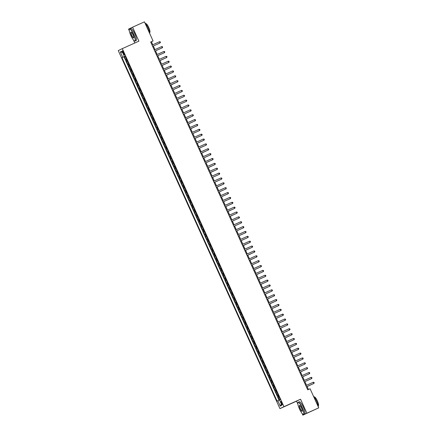 <?xml version="1.0" encoding="UTF-8"?>
<svg xmlns="http://www.w3.org/2000/svg" width="437" height="437" viewBox="0 0 437 437"><rect width="100%" height="100%" fill="white"/><g stroke="black" fill="none" stroke-linecap="round" stroke-linejoin="round"><path stroke-width="0.66" d="M281.931 402.909A1.71 0.388 -114.2 0 0 280.882 401.521A1.71 0.388 -114.2 0 0 281.237 403.247A1.71 0.388 -114.2 0 0 282.286 404.635A1.71 0.388 -114.2 0 0 281.931 402.909M302.043 413.375L302.846 415.15L306.872 413.189L300.558 399.205L296.532 401.166L297.903 404.209M296.532 401.166L279.937 408.628L118.274 50.588L122.3 48.627L283.963 406.667L279.937 408.628M122.3 48.627L138.895 41.165L132.58 27.181L128.554 29.137L129.325 30.847M133.465 40.007L134.815 43.001M302.846 415.15L318.726 407.863L310.106 388.766L307.735 389.831L150.683 42.012L153.054 40.941L144.434 21.85L132.58 27.181M126.517 59.121L125.67 59.525L124.348 56.602L125.211 56.22M127.396 61.065L126.544 61.47L127.407 61.082M126.544 61.47L127.866 64.386L128.713 63.982M130.914 68.849L130.062 69.254L128.74 66.337L129.603 65.949M133.11 73.711L132.258 74.115L130.942 71.198L131.799 70.81M135.306 78.578L134.454 78.982L133.138 76.065L133.995 75.677M137.502 83.44L136.65 83.849L135.333 80.927L136.191 80.539M139.698 88.307L138.846 88.711L137.529 85.794L138.387 85.406M141.894 93.168L141.042 93.578L139.725 90.656L140.583 90.273M144.09 98.035L143.238 98.44L141.921 95.523L142.779 95.135M146.286 102.903L145.434 103.307L144.117 100.384L144.98 100.002L144.516 100.193L143.636 98.249M148.482 107.764L147.635 108.168L146.313 105.251L147.176 104.864M150.678 112.631L149.831 113.036L148.509 110.119L149.372 109.731M152.879 117.493L152.027 117.897L150.705 114.98L151.568 114.592M155.075 122.36L154.223 122.764L152.906 119.847L153.764 119.459M157.271 127.222L156.419 127.631L155.102 124.709L155.96 124.321M159.467 132.089L158.615 132.493L157.298 129.576L158.156 129.188M161.663 136.95L160.811 137.36L159.494 134.438L160.352 134.055M163.859 141.817L163.006 142.222L161.69 139.305L162.548 138.917L162.089 139.108L161.209 137.163M166.055 146.685L165.202 147.089L163.886 144.166L164.744 143.784L164.285 143.975L163.405 142.03M168.25 151.546L167.398 151.95L166.082 149.033L166.945 148.646L166.481 148.842L165.601 146.892M170.446 156.413L169.6 156.817L168.278 153.9L169.141 153.513M172.642 161.275L171.796 161.679L170.474 158.762L171.337 158.374M174.844 166.142L173.992 166.546L172.67 163.629L173.533 163.241M177.04 171.004L176.187 171.413L174.871 168.491L175.729 168.103M179.236 175.871L178.383 176.275L177.067 173.358L177.925 172.97M181.431 180.732L180.579 181.142L179.263 178.22L180.12 177.837M183.627 185.599L182.775 186.004L181.459 183.087L182.316 182.699L181.858 182.89L180.978 180.945M185.823 190.466L184.971 190.871L183.655 187.948L184.512 187.566M188.019 195.328L187.167 195.732L185.851 192.815L186.708 192.427L186.249 192.624L185.37 190.674M190.215 200.195L189.363 200.599L188.047 197.682L188.91 197.295M192.411 205.057L191.564 205.461L190.242 202.544L191.106 202.156M194.607 209.924L193.76 210.328L192.438 207.411L193.301 207.023M196.808 214.786L195.956 215.195L194.634 212.273L195.497 211.885M199.004 219.653L198.152 220.057L196.836 217.14L197.693 216.752M201.2 224.514L200.348 224.924L199.032 222.001L199.889 221.619M203.396 229.381L202.544 229.786L201.228 226.869L202.085 226.481L201.621 226.672L200.747 224.727M205.592 234.248L204.74 234.653L203.423 231.73L204.281 231.348L203.822 231.539L202.943 229.594M207.788 239.11L206.936 239.514L205.619 236.597L206.477 236.209L206.018 236.406L205.139 234.456M209.984 243.977L209.132 244.381L207.815 241.464L208.673 241.077M212.18 248.839L211.328 249.243L210.011 246.326L210.874 245.938M214.376 253.706L213.529 254.11L212.207 251.193L213.07 250.805M216.572 258.567L215.725 258.977L214.403 256.055L215.266 255.667M218.773 263.435L217.921 263.839L216.605 260.922L217.462 260.534M220.969 268.296L220.117 268.706L218.8 265.783L219.658 265.401M223.165 273.163L222.313 273.567L220.996 270.65L221.854 270.263L221.39 270.454L220.516 268.509M225.361 278.03L224.509 278.435L223.192 275.512L224.05 275.13L223.586 275.321L222.712 273.376M227.557 282.892L226.705 283.296L225.388 280.379L226.246 279.991M229.753 287.759L228.901 288.163L227.584 285.246L228.442 284.858M231.949 292.621L231.097 293.025L229.78 290.108L230.638 289.72M234.145 297.488L233.292 297.892L231.976 294.975L232.839 294.587M236.341 302.349L235.494 302.759L234.172 299.837L235.035 299.449M238.536 307.216L237.69 307.621L236.368 304.704L237.231 304.316M240.738 312.078L239.886 312.488L238.569 309.565L239.427 309.183M242.934 316.945L242.082 317.349L240.765 314.432L241.623 314.045M245.13 321.812L244.278 322.216L242.961 319.294L243.819 318.912L243.354 319.103L242.48 317.158M247.326 326.674L246.473 327.078L245.157 324.161L246.015 323.773L245.556 323.97L244.676 322.02M249.522 331.541L248.669 331.945L247.353 329.028L248.211 328.64M251.717 336.403L250.865 336.807L249.549 333.89L250.406 333.502M253.913 341.27L253.061 341.674L251.745 338.757L252.602 338.369M256.109 346.131L255.257 346.541L253.941 343.619L254.804 343.231M258.305 350.998L257.459 351.403L256.137 348.486L257 348.098M260.507 355.86L259.654 356.27L258.333 353.347L259.196 352.965M262.703 360.727L261.85 361.131L260.534 358.214L261.392 357.827L260.927 358.018L260.048 356.073M264.898 365.594L264.046 365.998L262.73 363.076L263.587 362.694M267.094 370.456L266.242 370.86L264.926 367.943L265.783 367.555L265.319 367.752L264.445 365.802M269.29 375.323L268.438 375.727L267.122 372.81L267.979 372.422M271.486 380.185L270.634 380.589L269.318 377.672L270.175 377.284M273.682 385.052L272.83 385.456L271.514 382.539L272.371 382.151M275.878 389.913L275.026 390.323L273.709 387.401L274.573 387.013M278.074 394.78L277.227 395.185L275.905 392.268L276.768 391.88M122.857 52.451L123.343 53.522A1.655 0.377 -114.2 0 0 124.359 54.865A1.655 0.377 -114.2 0 0 124.015 53.194L123.534 52.123A1.655 0.377 -114.2 0 0 122.518 50.779A1.655 0.377 -114.2 0 0 122.857 52.451L123.54 52.145M125.075 56.209L121.994 57.679L277.063 401.122L277.828 400.751L280.243 406.104L281.898 405.296L279.478 399.948L280.243 399.576L125.168 56.133L124.408 56.504L125.184 56.16M122.753 57.307L120.339 51.954L121.994 51.151L124.408 56.504M124.348 56.602L123.988 56.783L279.041 400.199M278.953 396.725L278.101 397.129L279.412 400.03M275.905 392.268L276.758 391.863M273.709 387.401L274.562 386.996M271.514 382.539L272.366 382.129M269.318 377.672L270.17 377.268M267.122 372.81L267.974 372.4M264.926 367.943L265.319 367.752M262.73 363.076L263.577 362.672M260.534 358.214L260.927 358.018M258.333 353.347L259.185 352.943M256.137 348.486L256.989 348.081M253.941 343.619L254.793 343.214M251.745 338.757L252.597 338.347M249.549 333.89L250.401 333.486M247.353 329.028L248.205 328.619M245.157 324.161L245.556 323.97M242.961 319.294L243.354 319.103M240.765 314.432L241.612 314.028M238.569 309.565L239.416 309.161M236.368 304.704L237.22 304.299M234.172 299.837L235.024 299.432M231.976 294.975L232.828 294.565M229.78 290.108L230.632 289.704M227.584 285.246L228.436 284.837M225.388 280.379L226.24 279.975M223.192 275.512L223.586 275.321M220.996 270.65L221.39 270.454M218.8 265.783L219.647 265.379M216.605 260.922L217.451 260.518M214.403 256.055L215.255 255.65M212.207 251.193L213.059 250.783M210.011 246.326L210.863 245.922M207.815 241.464L208.668 241.055M205.619 236.597L206.018 236.406M203.423 231.73L203.822 231.539M201.228 226.869L201.621 226.672M199.032 222.001L199.884 221.597M196.836 217.14L197.682 216.736M194.634 212.273L195.486 211.869M192.438 207.411L193.291 207.001M190.242 202.544L191.095 202.14M188.047 197.682L188.899 197.273M185.851 192.815L186.249 192.624M183.655 187.948L184.507 187.544M181.459 183.087L181.858 182.89M179.263 178.22L180.115 177.815M177.067 173.358L177.914 172.954M174.871 168.491L175.718 168.087M172.67 163.629L173.522 163.22M170.474 158.762L171.326 158.358M168.278 153.9L169.13 153.491M166.082 149.033L166.481 148.842M163.886 144.166L164.285 143.975M161.69 139.305L162.089 139.108M159.494 134.438L160.346 134.033M157.298 129.576L158.15 129.172M155.102 124.709L155.949 124.305M152.906 119.847L153.753 119.438M150.705 114.98L151.557 114.576M148.509 110.119L149.361 109.709M146.313 105.251L147.165 104.847M144.117 100.384L144.516 100.193M141.921 95.523L142.773 95.119M139.725 90.656L140.577 90.251M137.529 85.794L138.382 85.39M135.333 80.927L136.186 80.523M133.138 76.065L133.984 75.656M130.942 71.198L131.788 70.794M128.74 66.337L129.592 65.927M306.872 413.189L318.726 407.863M300.558 399.205L283.963 406.667M152.786 44.754L151.426 41.739L153.054 40.941M308.451 389.509L307.091 386.505M306.539 385.281L304.895 381.638M304.343 380.414L302.699 376.776M302.147 375.547L300.503 371.909M299.951 370.685L298.307 367.047M297.75 365.818L296.111 362.18M295.554 360.957L293.915 357.313M293.358 356.089L291.714 352.451M291.162 351.228L289.518 347.584M288.966 346.361L287.322 342.723M286.77 341.499L285.126 337.856M284.574 336.632L282.93 332.994M282.378 331.765L280.734 328.127M280.183 326.903L278.538 323.265M277.987 322.036L276.342 318.398M275.785 317.175L274.146 313.531M273.589 312.308L271.951 308.669M271.393 307.446L269.749 303.802M269.197 302.579L267.553 298.941M267.002 297.717L265.357 294.074M264.806 292.85L263.161 289.212M262.61 287.983L260.965 284.345M260.414 283.121L258.77 279.483M258.218 278.254L256.574 274.616M256.022 273.393L254.378 269.749M253.821 268.526L252.182 264.888M251.625 263.664L249.98 260.02M249.429 258.797L247.784 255.159M247.233 253.935L245.589 250.292M245.037 249.068L243.393 245.43M242.841 244.201L241.197 240.563M240.645 239.339L239.001 235.701M238.449 234.472L236.805 230.834M236.253 229.611L234.609 225.967M234.057 224.744L232.413 221.106M231.856 219.882L230.217 216.239M229.66 215.015L228.016 211.377M227.464 210.153L225.82 206.51M225.268 205.286L223.624 201.648M223.072 200.419L221.428 196.781M220.876 195.558L219.232 191.919M218.68 190.69L217.036 187.052M216.484 185.829L214.84 182.185M214.288 180.962L212.644 177.324M212.092 176.1L210.448 172.457M209.891 171.233L208.252 167.595M207.695 166.371L206.051 162.728M205.499 161.504L203.855 157.866M203.303 156.637L201.659 152.999M201.107 151.776L199.463 148.138M198.911 146.908L197.267 143.27M196.716 142.047L195.071 138.403M194.52 137.18L192.875 133.542M192.324 132.318L190.679 128.675M190.128 127.451L188.484 123.813M187.926 122.589L186.288 118.946M185.73 117.722L184.086 114.084M183.535 112.855L181.89 109.217M181.339 107.994L179.694 104.356M179.143 103.127L177.498 99.489M176.947 98.265L175.303 94.621M174.751 93.398L173.107 89.76M172.555 88.536L170.911 84.893M170.359 83.669L168.715 80.031M168.163 78.807L166.519 75.164M165.962 73.94L164.323 70.302M163.766 69.073L162.122 65.435M161.57 64.212L159.926 60.574M159.374 59.345L157.73 55.707M157.178 54.483L155.534 50.839M154.982 49.616L153.338 45.978M150.705 42.061L151.426 41.739M123.988 56.783L121.994 57.679M278.101 397.129L278.964 396.747M277.828 400.751L279.5 399.986M122.639 52.587L120.339 51.954M280.243 406.104L281.286 403.946M159.521 41.723L160.221 41.854L160.439 42.34L160.068 42.941L152.617 46.289L159.795 43.072L160.068 42.941L159.521 41.723L152.071 45.077M133.564 34.37A6.511 1.475 -114.2 0 0 129.33 29.383A6.511 1.475 -114.2 0 0 130.909 35.665A6.511 1.475 -114.2 0 0 134.525 40.936A6.511 1.475 -114.2 0 0 133.564 34.37M129.368 29.29A6.67 1.513 65.8 0 1 129.401 29.181A6.67 1.513 65.8 0 1 129.642 28.869A6.67 1.513 65.8 0 1 133.738 34.288A6.67 1.513 65.8 0 1 135.115 41.04A6.67 1.513 65.8 0 1 134.722 41.018A6.67 1.513 65.8 0 1 134.618 40.969M132.903 34.692A3.256 0.737 65.8 0 1 133.695 37.833A3.256 0.737 65.8 0 1 131.575 35.337A3.256 0.737 65.8 0 1 131.095 32.059A3.256 0.737 65.8 0 1 132.903 34.692M131.204 32.114A3.097 0.699 -114.2 0 0 131.111 32.13A3.097 0.699 -114.2 0 0 131.75 35.26A3.097 0.699 -114.2 0 0 133.651 37.779A3.097 0.699 -114.2 0 0 133.722 37.719M144.855 22.784A6.67 1.513 65.8 0 1 148.061 27.853A6.67 1.513 65.8 0 1 149.765 33.654M145.685 23.702L145.821 23.642A4.802 1.087 65.8 0 1 148.771 27.547A4.802 1.087 65.8 0 1 149.76 32.404L149.629 32.464M129.642 28.869L130.685 28.4A6.67 1.513 65.8 0 1 134.782 33.824A6.67 1.513 65.8 0 1 136.158 40.57L135.115 41.04M302.147 407.732A6.511 1.475 -114.2 0 0 297.908 402.745A6.511 1.475 -114.2 0 0 299.492 409.027A6.511 1.475 -114.2 0 0 303.103 414.298A6.511 1.475 -114.2 0 0 302.147 407.732M297.947 402.652A6.67 1.513 65.8 0 1 297.979 402.543A6.67 1.513 65.8 0 1 298.225 402.231A6.67 1.513 65.8 0 1 302.322 407.655A6.67 1.513 65.8 0 1 303.699 414.402A6.67 1.513 65.8 0 1 303.3 414.38A6.67 1.513 65.8 0 1 303.196 414.331M301.481 408.054A3.256 0.737 65.8 0 1 302.273 411.195A3.256 0.737 65.8 0 1 300.153 408.704A3.256 0.737 65.8 0 1 299.678 405.421A3.256 0.737 65.8 0 1 301.481 408.054M299.782 405.476A3.097 0.699 -114.2 0 0 299.689 405.492A3.097 0.699 -114.2 0 0 300.328 408.622A3.097 0.699 -114.2 0 0 302.229 411.141A3.097 0.699 -114.2 0 0 302.3 411.08M313.433 396.146A6.67 1.513 65.8 0 1 316.639 401.215A6.67 1.513 65.8 0 1 318.344 407.016M314.269 397.064L314.4 397.004A4.802 1.087 65.8 0 1 317.349 400.909A4.802 1.087 65.8 0 1 318.338 405.765L318.207 405.826M298.225 402.231L299.269 401.761A6.67 1.513 65.8 0 1 303.365 407.186A6.67 1.513 65.8 0 1 304.742 413.932L303.699 414.402M161.717 46.59L162.417 46.715L162.635 47.201L162.264 47.808L154.813 51.156L161.99 47.939L162.264 47.808L161.717 46.59L154.266 49.938M163.913 51.451L164.612 51.582L164.831 52.069L164.459 52.669L157.009 56.018L164.192 52.801L164.459 52.669L163.913 51.451L156.462 54.805M166.109 56.318L166.808 56.444L167.027 56.93L166.655 57.537L159.205 60.885L166.388 57.668L166.655 57.537L166.109 56.318L158.658 59.667M161.406 65.758L168.857 62.398L161.406 65.747M168.305 61.185L169.004 61.311L169.223 61.797L168.857 62.398L168.305 61.185L160.854 64.534M159.958 60.639L164.454 58.536M159.953 60.628L164.541 58.498M163.602 70.625L171.053 67.265L163.602 70.614M170.501 66.047L171.2 66.173L171.419 66.659L171.053 67.265L170.501 66.047L163.05 69.396M172.697 70.914L173.396 71.04L173.62 71.526L173.249 72.127L165.798 75.481L172.976 72.263L173.249 72.127L172.697 70.914L165.246 74.263M174.893 75.776L175.592 75.907L175.816 76.393L175.445 76.994L167.994 80.342L175.171 77.125L175.445 76.994L174.893 75.776L167.442 79.13M168.742 80.097L173.243 77.994M168.742 80.086L173.331 77.955M177.089 80.643L177.793 80.769L178.012 81.255L177.641 81.856L170.19 85.21L177.367 81.992L177.641 81.856L177.089 80.643L169.638 83.991M170.938 84.964L175.439 82.861M170.938 84.953L175.527 82.817M179.29 85.505L179.989 85.636L180.208 86.122L179.836 86.723L172.386 90.071L179.563 86.854L179.836 86.723L179.29 85.505L171.839 88.858M181.486 90.372L182.185 90.497L182.404 90.983L182.032 91.59L174.582 94.938L181.759 91.721L182.032 91.59L181.486 90.372L174.035 93.72M175.335 94.692L179.831 92.589M175.33 94.682L179.918 92.551M176.783 99.811L184.228 96.451L176.777 99.8M183.682 95.233L184.381 95.364L184.6 95.85L184.228 96.451L183.682 95.233L176.231 98.587M185.878 100.1L186.577 100.226L186.796 100.712L186.424 101.318L178.973 104.667L186.157 101.45L186.424 101.318L185.878 100.1L178.427 103.449M181.175 109.54L188.62 106.18L181.169 109.529M188.074 104.967L188.773 105.093L188.992 105.579L188.62 106.18L188.074 104.967L180.623 108.316M183.371 114.407L190.822 111.047L183.371 114.396M190.27 109.829L190.969 109.955L191.188 110.441L190.822 111.047L190.27 109.829L182.819 113.178M192.466 114.696L193.165 114.822L193.383 115.308L193.017 115.909L185.567 119.263L192.744 116.045L193.017 115.909L192.466 114.696L185.015 118.045M186.315 119.011L190.816 116.908M186.309 119.006L190.898 116.87M194.662 119.558L195.361 119.689L195.585 120.175L195.213 120.776L187.763 124.124L194.94 120.907L195.213 120.776L194.662 119.558L187.211 122.912M188.511 123.879L193.012 121.776M188.511 123.868L193.099 121.737M196.858 124.425L197.557 124.55L197.781 125.037L197.409 125.638L189.958 128.991L197.136 125.774L197.409 125.638L196.858 124.425L189.407 127.773M190.707 128.746L195.208 126.643M190.707 128.735L195.295 126.599M192.16 133.864L199.605 130.505L192.154 133.853M199.053 129.286L199.758 129.418L199.977 129.904L199.605 130.505L199.053 129.286L191.603 132.64M201.255 134.154L201.954 134.279L202.173 134.765L201.801 135.372L194.35 138.72L201.528 135.503L201.801 135.372L201.255 134.154L193.804 137.502M203.451 139.015L204.15 139.146L204.369 139.632L203.997 140.233L196.546 143.582L203.724 140.364L203.997 140.233L203.451 139.015L196 142.369M205.647 143.882L206.346 144.008L206.564 144.494L206.193 145.1L198.742 148.449L205.925 145.231L206.193 145.1L205.647 143.882L198.196 147.231M200.944 153.321L208.389 149.962L200.938 153.316M207.843 148.749L208.542 148.875L208.76 149.361L208.389 149.962L207.843 148.749L200.392 152.098M201.692 153.065L206.188 150.962M201.686 153.059L206.275 150.923M203.139 158.189L210.59 154.829L203.139 158.178M210.039 153.611L210.738 153.737L210.956 154.223L210.59 154.829L210.039 153.611L202.588 156.959M212.235 158.478L212.934 158.604L213.152 159.09L212.786 159.691L205.335 163.045L212.513 159.827L212.786 159.691L212.235 158.478L204.784 161.827M214.43 163.34L215.13 163.471L215.348 163.957L214.982 164.558L207.531 167.906L214.709 164.689L214.982 164.558L214.43 163.34L206.98 166.694M208.28 167.661L212.781 165.557M208.274 167.65L212.863 165.519M216.626 168.207L217.326 168.332L217.55 168.819L217.178 169.419L209.727 172.773L216.905 169.556L217.178 169.419L216.626 168.207L209.176 171.555M210.476 172.528L214.977 170.425M210.476 172.517L215.064 170.381M218.822 173.068L219.521 173.199L219.745 173.686L219.374 174.287L211.923 177.635L219.101 174.418L219.374 174.287L218.822 173.068L211.371 176.422M221.018 177.935L221.723 178.061L221.941 178.547L221.57 179.154L214.119 182.502L221.297 179.285L221.57 179.154L221.018 177.935L213.567 181.284M223.22 182.797L223.919 182.928L224.137 183.414L223.766 184.015L216.315 187.364L223.493 184.146L223.766 184.015L223.22 182.797L215.769 186.151M217.069 187.118L221.564 185.015M217.063 187.112L221.652 184.977M218.516 192.236L225.962 188.882L218.511 192.231M225.416 187.664L226.115 187.79L226.333 188.276L225.962 188.882L225.416 187.664L217.965 191.013M220.712 197.103L228.158 193.744L220.707 197.098M227.611 192.531L228.311 192.657L228.529 193.143L228.158 193.744L227.611 192.531L220.161 195.88M222.908 201.97L230.354 198.611L222.903 201.96M229.807 197.393L230.507 197.519L230.725 198.005L230.354 198.611L229.807 197.393L222.357 200.741M232.003 202.26L232.703 202.386L232.921 202.872L232.555 203.473L225.104 206.827L232.282 203.609L232.555 203.473L232.003 202.26L224.552 205.608M234.199 207.122L234.898 207.253L235.117 207.739L234.751 208.34L227.3 211.688L234.478 208.471L234.751 208.34L234.199 207.122L226.748 210.476M228.048 211.442L232.544 209.339M228.043 211.432L232.631 209.301M236.395 211.989L237.094 212.114L237.313 212.601L236.947 213.201L229.496 216.555L236.674 213.338L236.947 213.201L236.395 211.989L228.944 215.337M230.244 216.31L234.745 214.206M230.239 216.299L234.827 214.163M238.591 216.85L239.29 216.981L239.514 217.468L239.143 218.068L231.692 221.417L238.87 218.2L239.143 218.068L238.591 216.85L231.14 220.204M233.893 226.29L241.339 222.936L233.888 226.284M240.787 221.717L241.486 221.843L241.71 222.329L241.339 222.936L240.787 221.717L233.336 225.066M242.983 226.579L243.688 226.71L243.906 227.196L243.535 227.797L236.084 231.146L243.262 227.928L243.535 227.797L242.983 226.579L235.538 229.933M245.184 231.446L245.884 231.572L246.102 232.058L245.731 232.664L238.28 236.013L245.457 232.795L245.731 232.664L245.184 231.446L237.733 234.795M240.481 240.885L247.926 237.526L240.476 240.88M247.38 236.313L248.079 236.439L248.298 236.925L247.926 237.526L247.38 236.313L239.929 239.662M242.677 245.752L250.122 242.393L242.672 245.741M249.576 241.175L250.275 241.3L250.494 241.792L250.122 242.393L249.576 241.175L242.125 244.523M243.425 245.496L247.921 243.393M243.42 245.485L248.008 243.354M244.873 250.614L252.318 247.255L244.867 250.609M251.772 246.042L252.471 246.168L252.69 246.654L252.318 247.255L251.772 246.042L244.321 249.39M253.968 250.904L254.667 251.035L254.886 251.521L254.52 252.122L247.069 255.47L254.247 252.253L254.52 252.122L253.968 250.904L246.517 254.258M247.817 255.224L252.313 253.121M247.812 255.213L252.4 253.083M256.164 255.771L256.863 255.896L257.082 256.382L256.716 256.983L249.265 260.337L256.443 257.12L256.716 256.983L256.164 255.771L248.713 259.119M250.013 260.091L254.514 257.988M250.008 260.081L254.596 257.945M258.36 260.632L259.059 260.763L259.278 261.25L258.912 261.85L251.461 265.199L258.638 261.982L258.912 261.85L258.36 260.632L250.909 263.986M260.556 265.499L261.255 265.625L261.479 266.111L261.108 266.717L253.657 270.066L260.834 266.849L261.108 266.717L260.556 265.499L253.105 268.848M262.752 270.361L263.451 270.492L263.675 270.978L263.303 271.579L255.853 274.928L263.03 271.71L263.303 271.579L262.752 270.361L255.301 273.715M264.953 275.228L265.652 275.354L265.871 275.84L265.499 276.446L258.048 279.795L265.226 276.577L265.499 276.446L264.953 275.228L257.502 278.577M260.25 284.667L267.695 281.308L260.244 284.662M267.149 280.095L267.848 280.221L268.067 280.707L267.695 281.308L267.149 280.095L259.698 283.444M262.446 289.534L269.891 286.175L262.44 289.523M269.345 284.957L270.044 285.082L270.263 285.574L269.891 286.175L269.345 284.957L261.894 288.305M271.541 289.824L272.24 289.95L272.459 290.436L272.087 291.037L264.636 294.391L271.819 291.173L272.087 291.037L271.541 289.824L264.09 293.172M273.737 294.685L274.436 294.817L274.654 295.303L274.283 295.904L266.832 299.252L274.015 296.035L274.283 295.904L273.737 294.685L266.286 298.039M267.586 299.006L272.082 296.903M267.581 298.995L272.169 296.865M275.933 299.553L276.632 299.678L276.85 300.164L276.484 300.765L269.034 304.119L276.211 300.902L276.484 300.765L275.933 299.553L268.482 302.901M269.782 303.873L274.278 301.77M269.776 303.862L274.365 301.727M278.129 304.414L278.828 304.545L279.046 305.031L278.68 305.632L271.23 308.981L278.407 305.763L278.68 305.632L278.129 304.414L270.678 307.768M280.325 309.281L281.024 309.407L281.242 309.893L280.876 310.499L273.425 313.848L280.603 310.631L280.876 310.499L280.325 309.281L272.874 312.63M275.627 318.72L283.072 315.361L275.621 318.71M282.521 314.143L283.22 314.274L283.444 314.76L283.072 315.361L282.521 314.143L275.07 317.497M284.716 319.01L285.416 319.136L285.64 319.622L285.268 320.228L277.817 323.577L284.995 320.359L285.268 320.228L284.716 319.01L277.266 322.359M280.019 328.449L287.464 325.09L280.013 328.444M286.918 323.877L287.617 324.003L287.836 324.489L287.464 325.09L286.918 323.877L279.467 327.226M282.215 333.316L289.66 329.957L282.209 333.305M289.114 328.739L289.813 328.864L290.031 329.356L289.66 329.957L289.114 328.739L281.663 332.087M291.31 333.606L292.009 333.731L292.227 334.218L291.856 334.818L284.405 338.172L291.583 334.955L291.856 334.818L291.31 333.606L283.859 336.954M285.159 337.921L289.655 335.818M285.153 337.916L289.742 335.78M286.606 343.045L294.052 339.686L286.601 343.034M293.506 338.467L294.205 338.599L294.423 339.085L294.052 339.686L293.506 338.467L286.055 341.821M287.355 342.788L291.85 340.685M287.349 342.783L291.938 340.647M295.702 343.335L296.401 343.46L296.619 343.946L296.248 344.547L288.797 347.901L295.98 344.684L296.248 344.547L295.702 343.335L288.251 346.683M289.551 347.655L294.046 345.552M289.545 347.644L294.134 345.509M297.897 348.196L298.597 348.327L298.815 348.813L298.449 349.414L290.998 352.763L298.176 349.545L298.449 349.414L297.897 348.196L290.447 351.55M300.093 353.063L300.793 353.189L301.011 353.675L300.645 354.281L293.194 357.63L300.372 354.412L300.645 354.281L300.093 353.063L292.643 356.412M302.289 357.925L302.988 358.056L303.212 358.542L302.841 359.143L295.39 362.492L302.568 359.274L302.841 359.143L302.289 357.925L294.838 361.279M304.485 362.792L305.184 362.918L305.408 363.404L305.037 364.01L297.586 367.359L304.764 364.141L305.037 364.01L304.485 362.792L297.034 366.14M299.787 372.231L307.233 368.872L299.782 372.226M306.681 367.659L307.386 367.785L307.604 368.271L307.233 368.872L306.681 367.659L299.23 371.008M301.983 377.098L309.429 373.739L301.978 377.087M308.883 372.521L309.582 372.646L309.8 373.138L309.429 373.739L308.883 372.521L301.432 375.869M311.078 377.388L311.778 377.513L311.996 378L311.625 378.6L304.174 381.954L311.352 378.737L311.625 378.6L311.078 377.388L303.628 380.736M296.139 362.246L300.64 360.143M296.133 362.24L300.722 360.104M313.274 382.249L313.974 382.38L314.192 382.867L313.821 383.468L306.37 386.816L313.548 383.599L313.821 383.468L313.274 382.249L305.824 385.603M307.124 386.57L311.619 384.467M307.118 386.565L311.707 384.429M126.943 61.278L126.064 59.328M278.5 396.938L277.621 394.993M276.304 392.071L275.425 390.126M274.108 387.209L273.229 385.265M271.912 382.342L271.033 380.398M269.716 377.481L268.837 375.536M267.52 372.614L266.641 370.669M263.123 362.885L262.244 360.94M258.731 353.156L257.852 351.211M256.535 348.289L255.656 346.344M254.339 343.427L253.46 341.483M252.144 338.56L251.264 336.616M249.948 333.699L249.068 331.749M247.752 328.832L246.872 326.887M241.158 314.236L240.279 312.291M238.963 309.374L238.083 307.429M236.767 304.507L235.887 302.562M234.571 299.645L233.691 297.701M232.375 294.778L231.495 292.834M230.179 289.917L229.299 287.967M227.983 285.05L227.103 283.105M225.787 280.188L224.908 278.238M219.194 265.592L218.314 263.648M216.998 260.725L216.118 258.78M214.802 255.863L213.922 253.919M212.606 250.996L211.727 249.052M210.41 246.135L209.531 244.185M208.214 241.268L207.335 239.323M199.425 221.81L198.551 219.866M197.229 216.943L196.35 214.999M195.033 212.082L194.154 210.137M192.837 207.214L191.958 205.27M190.641 202.353L189.762 200.403M188.445 197.486L187.566 195.541M184.053 187.757L183.174 185.812M179.656 178.028L178.782 176.084M177.46 173.161L176.586 171.217M175.264 168.3L174.385 166.355M173.068 163.433L172.189 161.488M170.872 158.571L169.993 156.621M168.677 153.704L167.797 151.759M159.893 134.246L159.013 132.302M157.691 129.379L156.817 127.435M155.496 124.518L154.622 122.573M153.3 119.651L152.42 117.706M151.104 114.789L150.224 112.839M148.908 109.922L148.028 107.977M146.712 105.06L145.832 103.11M142.32 95.326L141.441 93.381M140.124 90.464L139.245 88.52M137.928 85.597L137.049 83.653M135.727 80.736L134.853 78.791M133.531 75.869L132.657 73.924M131.335 71.007L130.455 69.057M129.139 66.14L128.26 64.195M124.026 53.216L123.343 53.522"/></g></svg>
